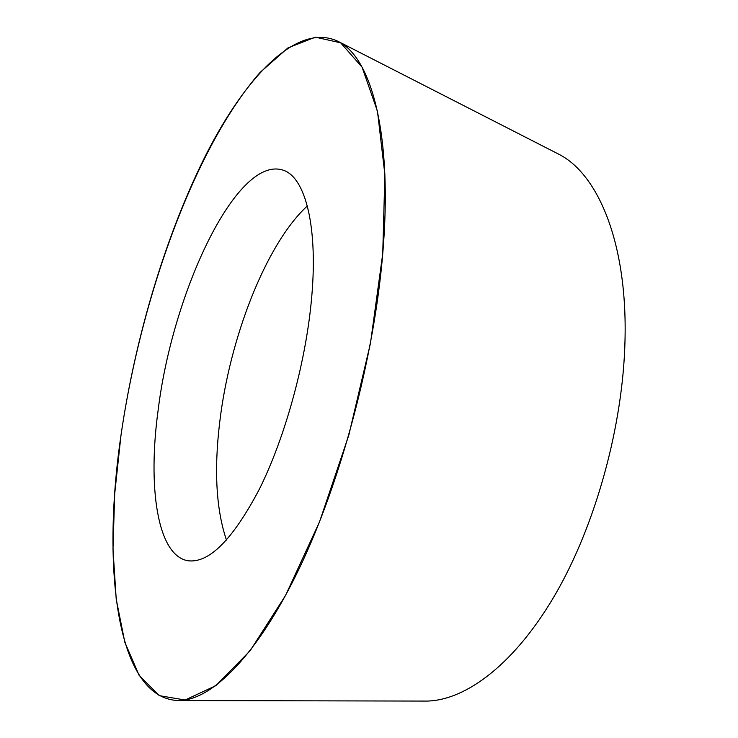 <?xml version="1.0" encoding="UTF-8"?>
<svg xmlns="http://www.w3.org/2000/svg" width="738" height="738" viewBox="0 0 738 738"><rect width="100%" height="100%" fill="white"/><g stroke="black" fill="none" stroke-linecap="round" stroke-linejoin="round"><path stroke-width="1.11" d="M120.967 435.457C135.165 337.284 165.921 233.974 206.446 153.845C246.769 75.008 298.42 21.144 339.01 41.854C371.767 58.514 392.865 135.893 382.736 253.752C374.157 357.007 341.141 480.945 299.582 567.799C257.903 654.79 212.479 699.642 179.648 700.556C116.318 700.39 101.484 567.826 120.967 435.457C140.912 297.589 194.804 146.908 260.08 72.435L287.949 47.915L315.32 37.149L340.652 42.822L362.063 67.149L377.478 111.281L384.876 174.528L382.736 253.752L370.467 343.271L348.742 435.42L319.499 521.914L285.56 595.428L250.062 650.824L215.837 685.667L185.109 700.011L159.297 695.657L139.131 675.371L124.823 642.235L116.217 599.219L112.979 548.961L114.704 493.74L120.967 435.457M158.209 409.608C147.554 486.582 157.148 555.188 187.655 560.705C208.771 563.721 232.701 539.81 259.462 488.98C284.471 438.695 304.84 365.965 311.095 303.484C318.964 227.193 305.255 175.792 282.211 169.897C235.957 156.548 172.489 293.041 158.209 409.608M423.243 701.072L426.933 701.082C466.37 700.27 515.345 663.434 555.631 593.878C595.778 524.358 622.964 425.863 624.994 340.901C627.632 244.084 598.601 174.675 559.192 154.427L555.899 152.748M226.483 540.133C216.262 509.903 213.955 470.945 219.583 423.289C229.38 338.631 265.92 243.983 307.34 205.948M426.933 701.082L179.648 700.556M559.192 154.427L339.01 41.854"/></g></svg>
